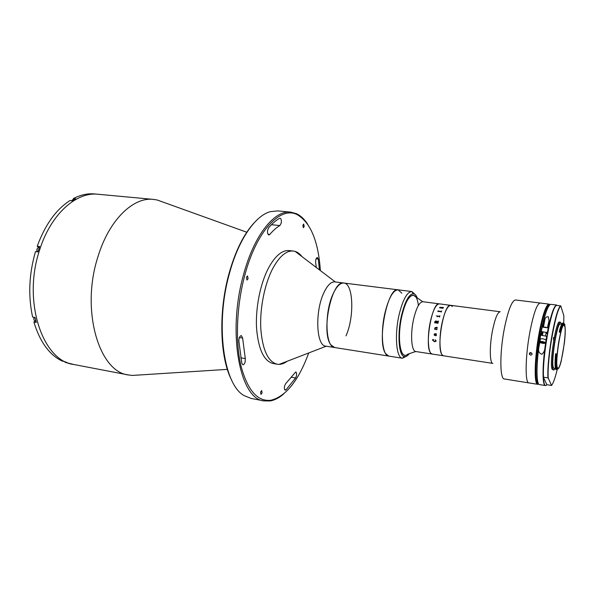 <?xml version="1.0" encoding="UTF-8"?>
<svg xmlns="http://www.w3.org/2000/svg" width="595" height="595" viewBox="0 0 595 595"><rect width="100%" height="100%" fill="white"/><g stroke="black" fill="none" stroke-linecap="round" stroke-linejoin="round"><path stroke-width="0.89" d="M231.812 380.443C219.949 358.376 218.246 312.286 228.941 273.849C235.315 251.12 243.719 234.11 254.147 222.828M290.724 212.125L277.612 210.905L270.175 211.694C255.158 215.769 238.409 239.815 229.387 273.626C214.914 324.758 223.638 384.72 244.106 395.593L251.038 398.419L263.972 400.896C240.157 399.416 227.007 333.676 243.348 275.411C253.849 235.241 274.54 209.864 290.724 212.125L296.682 213.784C300.832 215.799 304.514 219.295 307.712 224.248M320.385 270.599C318.34 241.317 310.664 222.701 297.359 214.743C280.721 205.617 256.386 230.644 244.634 275.857C236.579 306.135 235.256 341.351 240.93 365.702C247.55 390.417 257.598 401.923 271.075 400.219C286.061 396.27 298.608 380.517 308.716 352.961M245.147 361.909L245.296 358.577L242.626 338.064L241.377 335.595C239.815 335.952 238.974 337.737 238.855 340.942L241.823 363.314L242.879 364.787C243.824 364.795 244.575 363.835 245.147 361.909M296.37 376.129C296.816 373.801 296.6 372.403 295.737 371.949L285.726 383.604C284.083 386.393 283.912 388.587 285.206 390.201L285.957 389.896L295.626 377.966L296.37 376.129M246.412 277.322L246.992 280.081L248.1 278.705L247.52 275.946L246.412 277.322M260.558 392.053L260.952 394.396L262.075 392.901L261.681 390.558L260.558 392.053M281.123 223.385C281.643 220.522 281.301 218.789 280.089 218.187L279.605 218.298C275.909 220.388 272.235 223.571 268.59 227.833C267.043 231.061 267.11 233.441 268.799 234.973L269.78 234.452C273.12 230.503 276.482 227.535 279.873 225.564L281.123 223.385M302.877 225.163L303.338 227.736L304.171 226.591L303.703 224.025L302.877 225.163M139.148 374.999L132.35 375.438L128.52 374.969C99.12 372.091 80.474 310.226 97.93 256.795C109.041 219.875 133.28 196.841 153.406 199.392L157.214 200.002L163.625 202.315M128.52 374.969L73.929 364.519C42.572 361.143 22.045 300.877 39.835 249.357C51.133 213.731 76.554 191.612 98.056 194.26L94.709 193.948C87.696 193.293 80.563 194.84 73.326 198.589L75.721 198.819L72.352 200.775L69.957 200.545C56.012 209.559 45.094 224.806 37.217 246.278L39.672 246.59L37.946 251.893L35.492 251.581C28.991 274.079 28.032 295.908 32.613 317.053L35.038 317.462L36.295 322.408L33.878 321.992L35.447 320.869M319.448 269.885L318.273 259.056L317.358 257.464C316.109 257.992 315.543 259.71 315.662 262.611L316.295 267.49M283.659 393.964C279.204 397.839 274.704 400.167 270.152 400.956L263.972 400.896M287.177 361.269C284.47 363.285 281.785 364.318 279.114 364.378L277.27 364.237C268.085 361.864 262.596 350.12 260.811 329.02C259.673 308.909 264.5 284.447 272.607 268.799C279.315 256.371 286.217 250.443 293.313 251.03L295.127 251.402C297.671 252.206 299.969 253.946 302.007 256.631M277.27 364.237L273.202 363.545C263.942 361.158 258.401 349.429 256.564 328.366C255.389 308.292 260.223 283.889 268.367 268.278C275.106 255.88 282.06 249.982 289.215 250.569L293.313 251.03M406.511 356.264L402.413 358.25L325.755 346.126C316.198 346.067 314.762 311.207 323.978 292.517C327.518 285.146 331.14 281.606 334.859 281.896L343.873 283.034C353.452 283.451 354.516 317.061 346.007 335.863M333.178 293.729C336.673 286.314 340.236 282.751 343.873 283.034C331.772 279.33 320.482 333.289 331.103 345.063L334.732 347.547C325.368 347.525 324.089 312.524 333.178 293.729M402.413 358.25L402.302 358.227C396.307 357.833 394.388 335.007 399.059 314.889C402.778 299.761 407.01 291.981 411.755 291.55L398.129 289.832C393.154 290.077 388.758 297.783 384.95 312.948C380.183 333.066 382.414 355.892 388.736 356.085L385.634 353.631C376.642 341.842 387.687 286.269 398.129 289.832L401.826 293.171M65.42 361.961L65.279 362.407L73.929 364.519C42.572 361.143 22.045 300.877 39.835 249.357C51.133 213.731 76.554 191.612 98.056 194.26L153.406 199.392M65.279 362.407L67.607 362.846L64.476 361.522L62.148 361.083C49.273 354.776 39.85 341.746 33.878 321.992M37.217 246.278L39.233 247.572M73.326 198.589L73.564 199.697M417.221 297.879C416.21 295.246 414.923 293.848 413.361 293.692C408.906 294.146 404.935 301.494 401.454 315.744C397.066 334.688 398.829 356.197 404.444 356.613C405.991 356.896 407.612 355.914 409.315 353.668M411.866 291.557L415.251 294.599M452.319 306.537L450.72 305.332C443.788 302.781 435.875 348.982 442.271 354.977L443.565 355.81C439.608 355.78 438.664 338.592 441.996 323.293C444.666 311.616 447.574 305.629 450.72 305.332L500.194 311.75C497.621 312.137 495.07 318.318 492.548 330.299C489.38 346 489.64 363.5 492.876 363.396L415.719 351.519L407.568 354.248C400.517 360.979 396.709 338.079 401.826 316.19C406.608 293.632 416.641 288.292 418.337 305.57M65.257 361.886L63.933 361.425M33.878 319.381L34.131 317.306C33.558 319.113 33.856 320.274 35.038 320.794L35.893 320.943M36.942 250.934L37.225 248.591M37.351 251.819C36.563 250.279 36.756 248.918 37.946 247.743L39.33 247.579M71.467 200.694L72.865 199.63L74.055 199.742M404.741 355.2C399.349 354.925 397.624 334.442 401.796 316.309C405.143 302.55 408.966 295.492 413.25 295.135L415.712 296.831M415.719 351.519C411.428 351.214 410.178 334.301 413.562 319.351C416.269 307.979 419.341 302.104 422.777 301.717L439.303 303.852C436.023 304.134 433.034 310.069 430.334 321.672C426.972 336.882 428.065 354.003 432.186 354.055L430.832 353.222C424.131 347.205 432.067 301.271 439.303 303.852L450.72 305.332M538.654 384.006L537.702 384.318L504.337 378.97C499.77 379.238 499.614 352.485 504.411 328.284C508.197 309.98 511.908 300.542 515.538 299.977L540.201 303.019C537.025 303.651 533.596 313.238 529.929 331.779C533.596 313.238 537.025 303.651 540.201 303.019L549.066 304.112L549.899 304.677M528.873 382.897C524.887 383.277 525.266 356.293 529.929 331.779C525.266 356.293 524.887 383.277 528.873 382.897M542.179 332.717L541.926 335.26L542.179 332.717M548.151 373.229L547.898 372.797M436.105 335.387L436.023 334.316L435.079 334.182M436.291 334.293L436.38 335.149L435.748 335.811L434.938 334.159L434.38 334.174M436.247 334.033L435.942 333.579L436.165 334.338M434.685 335.461L434.09 334.539L434.387 333.899M436.128 335.699L434.93 334.159L434.231 334.546L434.529 335.491L434.09 334.539L434.737 333.84L436.291 333.921L435.942 333.579M434.938 322.163L436.299 322.393L436.313 321.508M434.61 322.773L434.848 321.672L435.845 320.869L436.574 321.679L438.493 321.047L438.374 321.568L436.522 322.007L436.44 322.408L438.195 322.371L438.017 323.249L434.61 322.773L434.848 321.679L435.852 320.869L436.462 321.226M437.05 328.752L436.931 329.623L434.707 329.31L434.7 328.715L435.138 328.782L434.848 327.986L435.659 327.429L437.265 327.354L436.916 327.904M435.89 341.121L435.153 339.767L436.12 340.838L434.38 341.694L432.632 340.243L432.647 339.552L433.502 339.522L432.877 339.953M435.979 341.329L434.387 341.694L432.632 340.243L432.639 339.552M439.616 307.808L439.757 307.34L443.461 307.481L442.985 308.255L439.616 307.808L439.757 307.451M439.742 307.347L443.454 307.489M436.239 335.089L436.016 334.316L435.071 334.182L435.719 335.476L436.239 335.089M436.38 321.984L435.808 321.233L434.915 322.029L436.299 322.393L436.38 321.984M433.539 339.641L432.773 340.31L434.38 341.351L435.979 340.801L435.153 339.767M436.931 329.623L435.005 329.057M434.848 329.333L434.848 327.986L437.265 327.354M436.99 328.202L435.54 327.704L434.99 328.031L435.339 328.804M436.574 321.679L438.493 321.047M436.44 322.408L438.195 322.371M436.269 315.93L436.789 316.005L436.269 315.93M437.771 316.28L437.437 316.793L437.385 315.975L439.445 316.257L439.906 315.774L439.519 317.075L439.378 316.503L437.771 316.28M437.861 311.49L437.92 310.977L441.148 311.401L441.639 310.999L441.178 312.107L441.066 311.601L437.861 311.49M537.702 384.318L536.772 383.567C533.953 379.974 535.009 355.051 539.115 333.036C542.149 317.128 545.102 307.637 547.973 304.566L549.066 304.112M530.569 355.126L529.468 354.345C529.178 353.229 529.624 352.642 530.814 352.582L531.9 353.363C532.198 354.486 531.759 355.074 530.569 355.126M530.495 352.575L532.004 353.638M551.981 314.197L551.952 313.439M549.787 304.759L548.441 305.138C545.622 308.18 542.707 317.559 539.717 333.26C535.664 354.992 534.615 379.588 537.382 383.15L538.572 383.894M541.636 328.492L541.614 328.916M541.361 332.226L541.086 335.141M537.426 358.413L537.337 358.83M537.136 362.37C537.553 353.772 538.624 344.609 540.364 334.873L542.432 325.034M563.763 323.167L562.915 323.055C561.933 323.063 560.735 325.822 559.307 331.333L560.17 331.445C561.264 327.161 562.253 324.513 563.13 323.502L563.763 323.167L564.335 323.777M560.17 331.445L560.817 331.467L560.185 332.293L559.322 332.174L559.538 331.363M557.203 368.803L557.827 368.893C558.772 368.855 559.902 366.237 561.234 361.046L564.417 342.854C565.376 334.197 565.503 328.395 564.789 325.45L564.908 324.684L563.606 324.082C562.781 325.034 561.851 327.495 560.817 331.467M564.67 326.127L564.023 325.234C561.026 323.464 554.845 362.727 557.381 367.532L557.939 368.179C560.959 369.547 566.938 332.07 564.67 326.127M561.725 324.201L560.304 324.015C557.113 322.17 550.717 362.705 553.439 367.651L554.027 368.32L555.44 368.536M557.827 368.893L557.284 368.29L557.158 369.049C556.414 366.996 556.362 362.206 557.002 354.687L556.414 354.285C555.723 362.132 555.76 367.167 556.511 369.391L557.158 369.049M560.825 331.973C559.159 338.674 557.932 346.156 557.136 354.434L556.645 353.861L555.782 353.735L555.737 354.189M556.414 354.285L555.552 354.166C554.86 362.005 554.897 367.041 555.663 369.264L556.593 369.577M561.516 324.171L560.549 322.222L559.538 322.088C556.072 320.08 549.14 363.947 552.123 369.235L553.759 370.105L555.232 368.498M560.549 322.222C557.098 320.214 550.174 364.103 553.127 369.391L553.759 370.105M543.369 377.208L548.188 377.929L551.535 385.456L546.842 384.705L543.369 377.208M543.369 377.163C541.978 357.312 551.134 306.841 556.213 305.488L556.385 305.354C551.29 307.079 542.216 357.112 543.525 377.126M547.943 377.818C546.76 357.781 555.789 307.637 560.743 305.889L563.852 315.7L563.74 323.159M560.743 305.889L556.385 305.354M553.677 337.41L553.558 340.043L553.603 337.402M540.684 338.83L540.029 338.733L538.743 348.127C538.17 351.385 539.219 353.423 541.896 354.248C543.882 352.523 544.916 350.239 544.998 347.383L546.136 339.589L545.481 339.5M544.656 320.17L543.042 327.213L547.393 327.8L548.992 320.735L548.359 316.733C546.411 316.719 545.265 317.589 544.908 319.344L543.369 327.257M547.757 332.784L541.286 331.527L541.443 332.441L542.878 332.977M540.267 339.187L539.739 342.661M538.601 383.924C535.686 381.321 536.482 357.335 540.446 335.111L547.117 336.353M547.4 333.676L545.979 333.483M540.639 335.082L538.899 346.513C536.117 367.308 536.512 384.615 539.472 384.601L545.332 385.538C542.484 385.575 542.209 368.238 544.998 347.383M543.979 327.131L546.998 327.652M539.985 341.575L540.386 339.373C540.052 338.793 540.937 338.622 543.042 338.853L546.091 339.849M547.08 327.756L545.332 327.109L543.823 327.317M544.142 343.107L541.286 342.296L544.142 343.107M542.967 342.4L542.833 343.107M541.487 342.289L541.413 342.698M240.737 357.796L245.296 358.577M267.936 234.259L269.78 234.452M271.439 224.717L279.873 225.564M316.101 258.803L318.273 259.056M284.618 389.651L285.957 389.896M291.453 377.23L295.626 377.966M239.406 337.543L242.626 338.064M39.419 247.304L38.831 247.23M551.535 385.456C553.343 383.202 555.299 377.661 557.389 368.826M561.003 306.075C556.072 307.422 546.946 358.138 548.211 377.966M553.439 337.923L553.886 337.99M543.257 379.484L543.48 378.926M541.1 331.534C544.18 316.005 547.088 307.072 549.825 304.737M543.436 378.331L543.213 378.97M546.984 336.011C542.067 363.612 542.238 390.9 546.842 384.705M552.8 368.156L552.971 367.427M559.047 324.572L559.084 323.829M557.366 305.473L556.451 305.361M556.213 305.488C553.566 307.741 550.71 316.726 547.631 332.441M546.136 339.589L546.745 335.922M547.385 332.352C550.888 314.71 554.005 305.614 556.741 305.057C554.228 305.741 551.193 314.867 547.623 332.434M553.119 310.895L553.067 310.3M556.741 305.057L550.851 304.328C548.01 304.871 544.819 313.937 541.286 331.527M542.514 342.028C539.323 341.984 539.449 342.43 542.915 343.367C546.113 343.419 545.979 342.973 542.514 342.028M542.841 343.062L542.424 342.988M545.6 343.099L542.923 343.382C540.855 342.98 539.851 342.534 539.903 342.043C539.568 341.471 540.453 341.299 542.551 341.537L545.682 342.512M297.359 214.743L296.682 213.784M246.784 232.229L157.214 200.002M227.342 369.369L132.35 375.438M271.075 400.219L270.152 400.956M335.342 281.963L295.127 251.402M326.238 346.201L279.114 364.378M398.129 289.832L343.873 283.034M413.361 293.692L411.755 291.55M404.444 356.613L402.302 358.227M422.777 301.717L413.25 295.135M530.591 352.85L529.468 354.345M548.441 305.138L547.973 304.566M537.382 383.15L536.772 383.567M563.606 324.082L563.13 323.502M548.188 377.929C546.597 357.022 557.485 303.963 560.869 305.934M546.976 335.997C544.276 350.767 542.982 369.8 543.272 374.761C543.473 381.551 544.165 385.144 545.332 385.538M552.881 310.776L552.934 311.401M538.743 348.127L539.858 341.999M544.908 319.344L543.466 327.272M543.101 331.772L542.454 335.327M546.21 332.196L545.57 335.759"/></g></svg>
